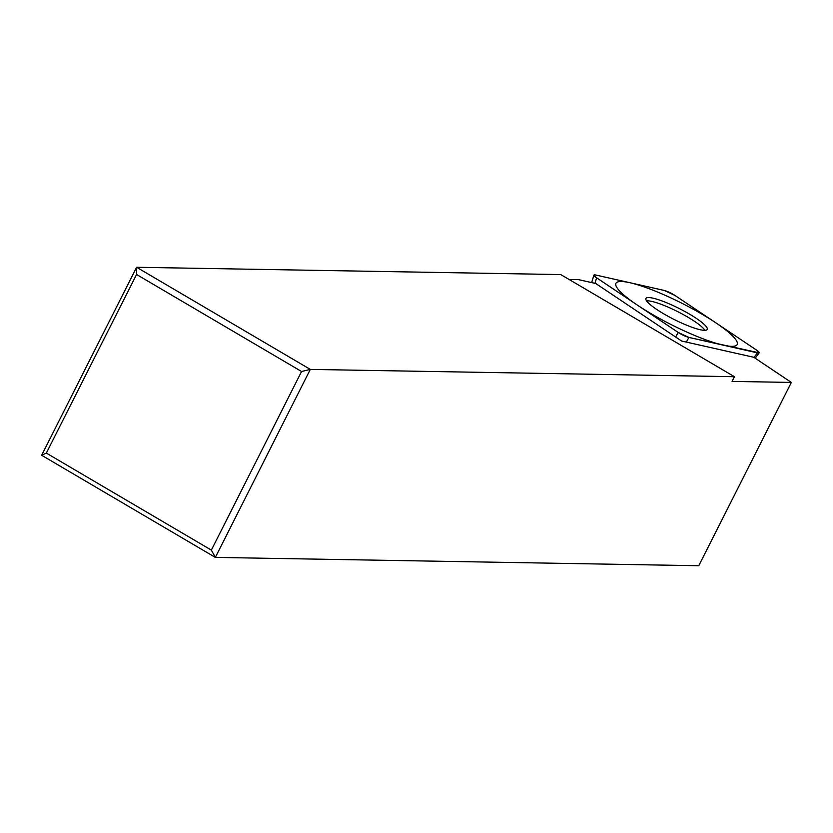 <?xml version="1.0" encoding="UTF-8"?>
<svg xmlns="http://www.w3.org/2000/svg" width="833" height="833" viewBox="0 0 833 833"><rect width="100%" height="100%" fill="white"/><g stroke="black" fill="none" stroke-linecap="round" stroke-linejoin="round"><path stroke-width="1.25" d="M301.567 371.508L136.56 274.484L46.336 453.09L211.353 550.113L301.567 371.508L310.313 369.404L136.612 267.268L560.765 274.578L734.456 376.714L732.082 381.41L791.35 382.43L698.762 565.732L215.341 557.402L310.313 369.404L734.456 376.714M136.56 274.484L136.612 267.268L41.65 455.266L215.341 557.402L211.353 550.113M791.35 382.43L753.792 357.284L681.623 341.03L595.762 283.522L578.435 279.617L569.064 279.461M46.336 453.09L41.65 455.266M674.969 295.455L664.245 290.446L595.699 275.015L593.919 275.129L596.626 277.816L678.177 332.419L688.901 337.427L759.175 352.838L756.51 350.068L674.969 295.455M696.367 318.404A34.34 6.039 -153.2 0 1 707.123 329.587A34.34 6.039 -153.2 0 1 687.871 325.693A34.34 6.039 -153.2 0 1 656.768 309.48A34.34 6.039 -153.2 0 1 645.846 298.631A34.34 6.039 -153.2 0 1 664.38 301.838A34.34 6.039 -153.2 0 1 696.367 318.404M704.864 330.326A33.736 5.935 -153.2 0 0 694.503 321.33A33.736 5.935 26.8 0 0 646.585 300.89M637.401 305.117A67.931 11.943 26.8 0 0 723.169 345.143A67.931 11.943 26.8 0 0 715.734 322.767A67.931 11.943 26.8 0 0 629.967 282.731A67.931 11.943 26.8 0 0 637.401 305.117M675.011 295.486A8.559 1.499 26.8 0 0 664.203 290.446L595.741 275.025A8.559 1.499 26.8 0 0 596.678 277.837L678.124 332.398A8.559 1.499 26.8 0 0 688.933 337.438L757.405 352.859A8.559 1.499 26.8 0 0 756.468 350.037L675.011 295.486M594.949 283.345L596.626 277.816M675.657 337.032L678.177 332.419M686.35 342.092L688.901 337.427M754.042 357.44L757.436 352.869M591.649 282.595L593.919 275.129M755.187 358.211L759.175 352.838"/></g></svg>
